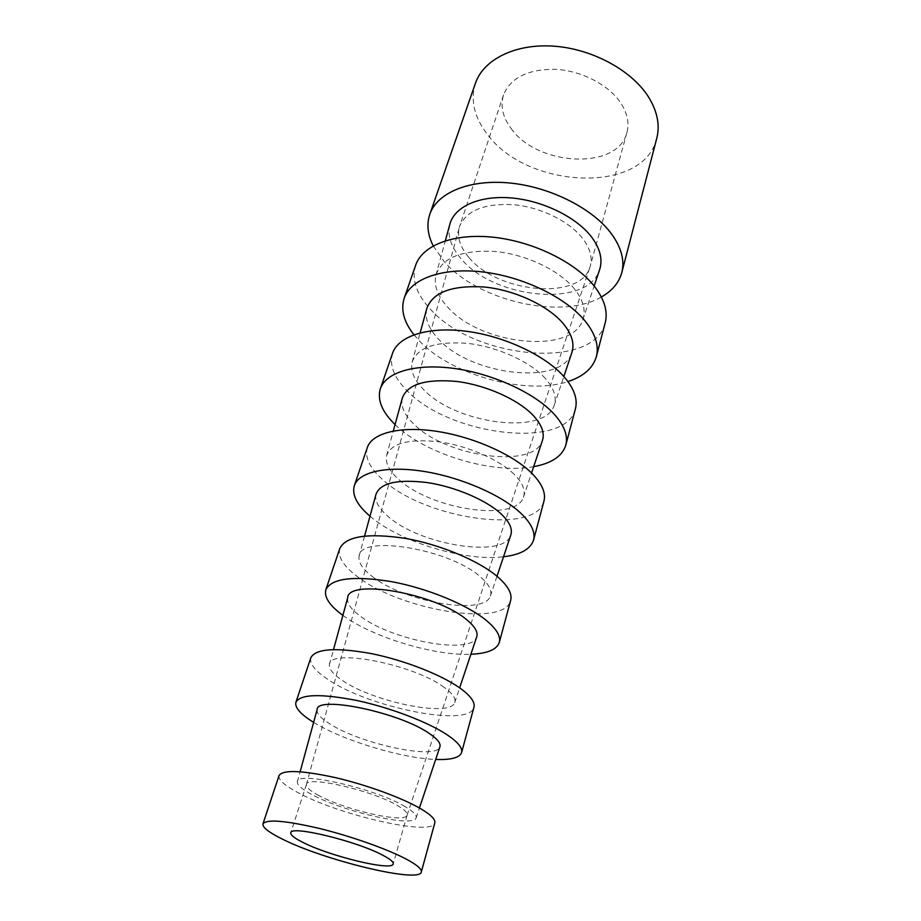 <?xml version="1.0" encoding="UTF-8"?>
<svg xmlns="http://www.w3.org/2000/svg" width="921" height="921" viewBox="0 0 921 921"><rect width="100%" height="100%" fill="white"/><g stroke="black" fill="none" stroke-linecap="round" stroke-linejoin="round"><path stroke-width="0.69" stroke-dasharray="4.61 3.45" d="M367.352 447.468C364.52 457.564 369.943 468.559 383.62 480.44C426.089 519.329 536.529 535.297 543.954 501.128M370.012 516.209L371.405 517.372C401.464 542.492 465.404 561.58 503.522 556.768M375.941 494.496C374.72 501.323 378.945 508.795 388.627 516.911C420.552 545.105 503.522 558.54 510.66 535.435M514.114 474.269C499.17 459.533 467.569 445.752 439.029 441.792C408.521 438.557 391.022 443.208 386.544 455.745C385.174 463.136 389.353 471.126 399.092 479.703C431.166 509.52 515.61 522.414 523.416 497.328C525.833 490.628 522.737 482.938 514.114 474.269M371.946 576.201C403.605 601.897 484.262 616.149 490.363 596.071C492.321 590.741 489.028 584.351 480.474 576.937C449.851 548.87 359.616 534.215 359.075 556.192C358.073 562.121 362.367 568.787 371.946 576.201M402.212 398.448C400.623 406.714 404.733 415.498 414.542 424.765C446.823 457.035 533.432 469.088 542.262 440.998M339.791 548.525C337.616 556.629 343.268 565.816 356.749 576.097C398.92 609.852 504.95 627.961 510.648 600.434M395.063 424.569L396.744 426.147C427.183 454.778 493.46 474.43 533.673 466.671M342.888 615.366L343.648 615.907C373.304 637.47 434.7 655.982 470.884 654.255M392.553 353.273C389.03 365.43 394.234 378.266 408.164 391.793C451.094 435.898 566.265 449.77 575.418 408.832M347.643 597.971C346.791 603.324 351.131 609.472 360.641 616.414C392.104 640.463 471.184 655.245 476.618 637.148M545.474 378.612C530.427 361.78 497.754 346.814 467.868 343.418C435.886 340.966 417.282 347.298 412.067 362.39C410.329 371.244 414.392 380.523 424.259 390.251C456.655 424.086 544.633 435.598 554.131 405.551C557.021 397.515 554.131 388.524 545.474 378.612M444.256 687.434C413.955 664.271 328.843 647.877 329.43 664.571C328.809 669.037 333.195 674.379 342.577 680.596C373.719 702.113 450.311 717.678 454.698 702.631C456.194 698.648 452.706 693.582 444.256 687.434M426.665 309.03C424.708 318.735 428.691 328.797 438.615 339.204C471.172 375.434 561.177 386.095 571.688 353.088M310.849 657.721C309.352 663.742 315.155 671.052 328.256 679.64C369.62 707.881 470.078 727.889 473.947 707.27M413.943 334.76L419.93 341.507C452.326 375.4 526.421 395.616 567.946 381.547M313.635 722.363L314.176 722.697C343.222 740.588 401.913 758.351 435.679 759.445M415.659 265.225C411.399 279.489 416.396 294.236 430.648 309.456C474.142 358.879 594.321 370.668 605.201 322.81M317.077 709.746C316.594 713.637 321.015 718.449 330.317 724.205C361.205 744.041 436.117 760.101 439.835 747.046M574.75 289.286C559.657 270.394 525.983 254.265 494.819 251.445C461.444 249.798 441.792 257.788 435.852 275.414C433.756 285.683 437.682 296.24 447.652 307.084C480.302 344.845 571.596 354.965 582.751 320.048C586.09 310.676 583.419 300.419 574.75 289.286M405.171 806.669C375.331 788.411 295.676 770.428 297.356 781.871C297.092 784.876 301.547 788.883 310.711 793.914C341.184 811.182 413.402 827.991 416.096 817.94C417.121 815.327 413.483 811.562 405.171 806.669M449.667 224.885C447.353 236.018 451.198 247.346 461.214 258.847C493.99 298.968 587.207 308.236 599.375 270.371M279.04 775.586C278.177 779.615 284.14 785.106 296.919 792.048C337.593 814.889 432.755 836.798 434.816 822.913M433.227 245.895L444.244 261.656C478.275 301.109 561.706 320.358 601.355 296.976M475.478 83.178C470.263 100.078 474.131 116.99 487.094 133.925C526.455 189.001 643.698 194.918 656.765 138.265M511.074 128.422C537.38 166.459 618.164 170.546 626.936 132.405C629.4 123.057 627.397 113.341 620.927 103.233C609.161 85.239 582.245 70.986 556.296 69.351C528.389 68.891 510.798 77.41 503.522 94.909C500.195 105.973 502.716 117.14 511.074 128.422M317.515 794.835C343.314 809.536 404.975 823.858 407.07 815.281L407.151 815.062C407.692 812.806 404.526 809.674 397.653 805.656C372.602 790.414 306.313 775.252 306.405 784.45L306.348 784.68C306.094 787.202 309.813 790.586 317.515 794.835M469.008 257.569C497.49 292.809 579.413 300.856 589.751 267.746L590.315 265.985C592.548 257.466 590.085 248.394 582.924 238.758C569.903 221.616 541.088 207.271 513.803 204.727C484.515 203.184 466.463 210.368 459.637 226.29L459.13 228.063C457.069 237.699 460.362 247.53 469.008 257.569M490.363 596.071L496.995 576.27M359.075 556.192L364.578 536.045M386.544 455.745L393.302 431.005M523.416 497.328L531.555 473.014M329.43 664.571L333.54 649.535M454.698 702.631L459.648 687.849M554.131 405.551L563.848 376.516M412.067 362.39L420.149 332.849M297.356 781.871L300.131 771.74M416.096 817.94L419.435 807.993M582.751 320.048L594.149 285.982M435.852 275.414L445.327 240.761M407.151 815.062L393.209 863.921M306.405 784.45L290.806 832.803M626.936 132.405L590.315 265.985M503.522 94.909L459.637 226.29M407.07 815.281L589.751 267.746M306.348 784.68L459.13 228.063"/><path stroke-width="1.38" d="M503.522 556.768C520.572 554.73 530.577 549.158 533.558 540.051L543.954 501.128C546.049 492.965 542.055 483.732 531.97 473.417C513.342 454.686 473.452 436.865 436.796 431.35C400.082 425.79 372.072 433.043 367.352 447.468L354.343 485.609C351.753 494.83 356.968 505.03 370.012 516.209M533.558 540.051C535.527 532.303 531.348 523.416 520.987 513.388C501.864 495.153 461.248 477.377 424.109 471.448C386.924 465.473 358.81 471.909 354.343 485.609M496.995 576.27L510.66 535.435C512.905 529.264 509.727 522.092 501.128 513.918C486.219 500.011 455.078 486.714 427.079 482.546C397.181 479.001 380.131 482.984 375.941 494.496L364.578 536.045M531.555 473.014L542.262 440.998C544.967 433.48 541.997 425.007 533.351 415.578C518.339 399.576 486.081 385.07 456.712 381.444C425.306 378.681 407.14 384.345 402.212 398.448L393.302 431.005M470.884 654.255C487.37 653.553 496.856 649.593 499.332 642.363L510.648 600.434C512.341 593.815 508.093 586.021 497.916 577.053C479.231 560.866 440.342 544.484 405.148 538.348C367.606 532.822 345.824 536.218 339.791 548.525L325.861 589.659C323.904 597.05 329.58 605.615 342.888 615.366M533.673 466.671C551.61 463.355 562.328 456.16 565.828 445.073C568.199 435.76 564.262 425.398 553.993 413.978C534.905 393.117 493.184 373.799 454.467 368.492C415.716 363.127 385.841 372.165 380.361 388.72C377.103 399.875 382.008 411.825 395.063 424.569M499.332 642.363C500.897 636.204 496.454 628.801 485.989 620.155C466.786 604.521 427.148 588.22 391.483 581.635C353.491 575.579 331.618 578.25 325.861 589.659M565.828 445.073L575.418 408.832C577.893 399.15 574.128 388.489 564.124 376.827C545.508 355.518 504.512 336.165 466.279 331.261C428 326.276 398.263 336.061 392.553 353.273L380.361 388.72M459.648 687.849L476.618 637.148C478.39 632.347 475.017 626.487 466.498 619.568C435.99 593.446 347.735 578.089 347.643 597.971L333.54 649.535M563.848 376.516L571.688 353.088C574.854 344.247 572.091 334.484 563.422 323.835C548.352 305.749 515.058 290.08 484.388 287.018C451.555 285.061 432.317 292.394 426.665 309.03L420.149 332.849M435.679 759.445C451.06 760.021 459.706 757.718 461.605 752.561L473.947 707.27C475.213 702.274 470.758 696.023 460.592 688.528C442.08 675.058 404.664 660.311 371.347 653.611C335.889 647.244 315.719 648.614 310.849 657.721L295.917 702.216C294.628 707.57 300.534 714.282 313.635 722.363M567.946 381.547C583.454 376.516 592.928 368.204 596.359 356.634C599.111 345.766 595.403 333.943 585.215 321.141C566.116 297.587 523.209 276.668 482.834 271.96C442.414 267.171 410.708 278.821 404.192 298.254C400.612 309.778 403.859 321.947 413.943 334.76M461.605 752.561C462.733 748.071 458.059 742.257 447.594 735.108C428.541 722.26 390.377 707.627 356.623 700.455C320.704 693.513 300.476 694.1 295.917 702.216M596.359 356.634L605.201 322.81C608.056 311.62 604.51 299.521 594.575 286.512C575.936 262.566 533.743 241.647 493.863 237.296C453.926 232.875 422.371 245.193 415.659 265.225L404.192 298.254M419.435 807.993L439.835 747.046C441.136 743.604 437.59 739.056 429.186 733.392C399.046 712.175 316.053 695.136 317.077 709.746L300.131 771.74M594.149 285.982L599.375 270.371C602.99 260.194 600.457 249.177 591.789 237.296C576.684 217.16 542.434 200.341 510.522 197.877C478.575 195.333 453.8 207.121 449.667 224.885L445.327 240.761M421.311 871.991L434.816 822.913C435.645 819.54 430.97 814.832 420.805 808.788C402.419 797.966 366.408 784.784 334.887 777.508C301.386 770.29 282.77 769.645 279.04 775.586L262.957 823.881C262.324 827.265 268.575 832.239 281.722 838.778C323.605 860.226 419.861 883.653 421.311 871.991C421.991 869.182 417.086 864.946 406.598 859.293C387.66 849.174 350.889 836.13 318.954 828.347C285.015 820.507 266.353 819.011 262.957 823.881M601.355 296.976C612.143 290.898 618.947 282.793 621.779 272.628C624.829 260.608 621.445 247.749 611.613 234.026C593.112 208.687 550.574 186.998 510.038 183.026C469.457 178.985 437.072 192.731 429.796 214.294C426.492 224.321 427.643 234.843 433.227 245.895M621.779 272.628L656.765 138.265C660.104 125.095 657.352 111.314 648.476 96.912C631.76 70.33 592.122 48.767 553.636 46.154C515.115 43.46 483.502 59.554 475.478 83.178L429.796 214.294M302.468 842.185C329.35 856.15 392.611 871.508 393.209 863.921C393.647 862.044 390.331 859.224 383.24 855.459C357.383 841.241 290.196 824.974 290.806 832.803C290.38 834.921 294.271 838.052 302.468 842.185"/></g></svg>
